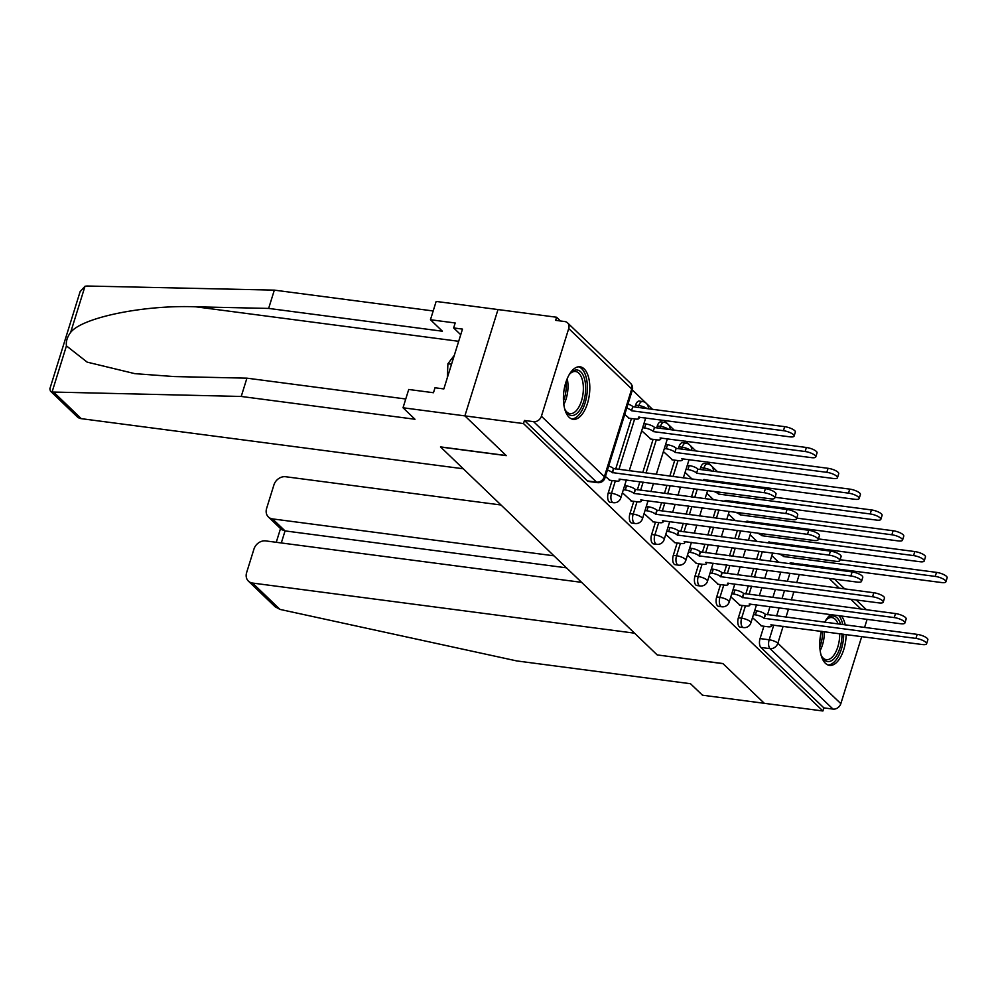 <?xml version="1.0" encoding="UTF-8"?>
<svg xmlns="http://www.w3.org/2000/svg" width="997" height="997" viewBox="0 0 997 997"><rect width="100%" height="100%" fill="white"/><g stroke="black" fill="none" stroke-linecap="round" stroke-linejoin="round"><path stroke-width="1.5" d="M742.217 605.416L738.378 617.766A6.792 3.29 97.5 0 0 739.226 626.627A6.792 3.29 97.5 0 0 740.273 627.163L743.513 627.587A6.792 3.29 -82.5 0 1 742.466 627.051A6.792 3.29 -82.5 0 1 741.618 618.19L745.457 605.84M720.532 584.603L716.693 596.941A6.792 3.29 97.5 0 0 717.541 605.815A6.792 3.29 97.5 0 0 718.588 606.35L721.828 606.774A6.792 3.29 -82.5 0 1 720.781 606.238A6.792 3.29 -82.5 0 1 719.934 597.365L723.772 585.027M698.847 563.791L694.996 576.129A6.792 3.29 97.5 0 0 695.856 585.002A6.792 3.29 97.5 0 0 696.903 585.538L700.143 585.962A6.792 3.29 -82.5 0 1 699.096 585.426A6.792 3.29 -82.5 0 1 698.236 576.553L702.087 564.215M677.162 542.966L673.311 555.317A6.792 3.29 97.5 0 0 674.171 564.177A6.792 3.29 97.5 0 0 675.218 564.713L678.459 565.149A6.792 3.29 -82.5 0 1 677.412 564.614A6.792 3.29 -82.5 0 1 676.552 555.74L680.403 543.39M655.478 522.154L651.627 534.504A6.792 3.29 97.5 0 0 652.474 543.365A6.792 3.29 97.5 0 0 653.534 543.901L656.761 544.325A6.792 3.29 -82.5 0 1 655.714 543.789A6.792 3.29 -82.5 0 1 654.867 534.928L658.718 522.578M633.793 501.341L629.942 513.679A6.792 3.29 97.5 0 0 630.789 522.553A6.792 3.29 97.5 0 0 631.836 523.089L635.077 523.512A6.792 3.29 -82.5 0 1 634.03 522.976A6.792 3.29 -82.5 0 1 633.182 514.103L637.033 501.765M612.108 480.529L608.257 492.867A6.792 3.29 97.5 0 0 609.105 501.74A6.792 3.29 97.5 0 0 610.152 502.276L613.392 502.7A6.792 3.29 -82.5 0 1 612.345 502.164A6.792 3.29 -82.5 0 1 611.497 493.291L615.348 480.953M584.142 368.89A26.495 12.849 97.5 0 0 580.055 366.796A26.495 12.849 97.5 0 0 564.638 386.936A26.495 12.849 97.5 0 0 569.075 417.245A26.495 12.849 97.5 0 0 573.163 419.338A26.495 12.849 97.5 0 0 588.579 399.199A26.495 12.849 97.5 0 0 584.142 368.89M830.75 614.551A26.495 12.849 97.5 0 0 824.706 622.24M821.378 631.3A26.495 12.849 97.5 0 0 825.416 663.292A26.495 12.849 97.5 0 0 829.504 665.385A26.495 12.849 97.5 0 0 846.141 634.541M795.456 546.518L794.098 545.222M773.759 525.706L772.413 524.397M752.074 504.881L750.729 503.585M730.39 484.068L729.044 482.772M717.578 471.78L711.684 466.11M711.023 465.474L707.359 461.96M695.894 450.956L689.999 445.298M689.326 444.662L685.662 441.135M674.209 430.143L668.314 424.485M667.641 423.837L663.977 420.323M652.524 409.331L646.629 403.673M645.956 403.025L632.36 389.977M560.501 320.984L556.6 317.245L555.641 320.349L564.763 321.545A6.792 5.596 -46.2 0 1 567.542 322.841A6.792 5.596 -46.2 0 1 568.726 328.524L541.408 416.248L604.369 476.691L631.699 388.967L568.726 328.524M581.6 582.348L265.688 540.91A10.194 8.387 -46.2 0 0 253.961 549.048L246.62 572.602A10.194 8.387 -46.2 0 0 248.403 581.114A10.194 8.387 -46.2 0 0 252.565 583.058L279.995 609.404L516.745 660.924L690.497 683.718L702.461 695.196L764.3 703.309L722.887 663.541L657.21 654.929L440.624 447.03L506.302 455.654L464.876 415.886L497.989 309.556L556.6 317.245M845.257 624.932A26.495 12.849 97.5 0 0 841.406 615.959M861.72 636.585L840.832 703.658A6.792 5.596 133.8 0 1 833.006 709.091L823.883 707.895L760.91 647.452A6.792 3.29 -82.5 0 1 760.063 638.578L763.901 626.228M767.491 614.738L770.02 606.587M772.862 597.465L775.404 589.327M778.246 580.204L780.776 572.054M657.372 654.942L723.024 663.678L764.3 703.309L822.911 710.986L523.487 423.575L464.876 415.886L497.989 309.556L436.15 301.443L430.455 319.738L442.406 331.216L268.642 308.422L195.848 306.814C144.44 304.721 82.153 317.432 70.65 332.375C67.26 336.936 65.852 341.435 66.438 345.884L87.163 362.135L134.844 373.651L174.126 376.567L246.92 378.162L405.767 398.999M867.103 619.324L864.561 627.474M823.883 707.895L822.911 710.986M524.447 420.472L587.42 480.915A6.792 3.29 97.5 0 0 588.467 481.451L597.602 482.648A6.792 3.29 -82.5 0 1 596.555 482.112L533.582 421.669L524.447 420.472L523.487 423.575M533.582 421.669A6.792 5.596 -46.2 0 0 541.408 416.248M605.428 476.466L609.852 480.23M624.745 414.465L629.157 418.229M622.402 492.742L631.537 501.042M641.707 430.754L650.842 439.041M644.087 513.567L653.222 521.855M663.391 451.566L672.526 459.866M665.772 534.38L674.907 542.68M687.456 555.192L696.591 563.492M709.141 576.004L718.276 584.304M730.826 596.829L739.961 605.117M745.806 593.913L748.336 585.775M751.177 576.652L753.72 568.502M756.561 559.392L759.091 551.241M724.109 573.101L726.651 564.963M729.492 555.84L732.035 547.689M734.864 538.567L737.406 530.429M702.424 552.288L704.966 544.138M707.808 535.015L710.338 526.877M713.179 517.755L715.721 509.617M680.739 531.476L683.281 523.325M686.123 514.203L688.653 506.065M691.494 496.942L694.037 488.792M700.056 469.475L700.642 467.593L703.882 468.017A6.792 3.29 -82.5 0 1 707.546 463.954L704.306 463.518A6.792 3.29 97.5 0 0 700.642 467.593M659.054 510.651L661.597 502.513M664.438 493.39L666.968 485.24M669.81 476.13L674.782 460.165M678.371 448.662L678.957 446.781L682.197 447.204A6.792 3.29 -82.5 0 1 685.861 443.129L682.621 442.705A6.792 3.29 97.5 0 0 678.957 446.781M637.37 489.839L639.912 481.688M642.753 472.578L653.097 439.341M656.687 427.838L657.272 425.956L660.513 426.38A6.792 3.29 -82.5 0 1 664.176 422.317L660.936 421.893A6.792 3.29 97.5 0 0 657.272 425.956M615.685 469.026L631.413 418.528M635.002 407.025L635.588 405.143L638.828 405.567A6.792 3.29 -82.5 0 1 642.492 401.504L639.251 401.081A6.792 3.29 97.5 0 0 635.588 405.143M752.511 617.642L761.646 625.942M685.076 472.379L692.005 479.034M706.761 493.203L713.69 499.846M728.446 514.016L735.375 520.671M750.13 534.828L757.059 541.483M771.815 555.641L778.757 562.296M609.279 480.155L615.947 481.028A6.792 1.994 -162.7 0 0 619.648 480.38A6.792 1.994 -162.7 0 0 619.062 479.133L770.519 498.824A7.814 2.293 -162.7 0 0 774.781 498.089A7.814 2.293 -162.7 0 0 771.616 495.011A7.814 2.293 -162.7 0 0 764.126 492.692L612.245 472.59A6.792 1.994 -162.7 0 0 607.422 470.061M608.681 466.035A6.792 1.994 17.3 0 1 613.504 468.565L765.384 488.667A7.814 2.293 17.3 0 1 772.874 490.985A7.814 2.293 17.3 0 1 776.04 494.051L774.781 498.089M612.457 472.79L613.703 468.764M627.985 404.047A6.792 1.994 17.3 0 1 632.808 406.564L631.55 410.602A6.792 1.994 -162.7 0 0 626.727 408.072M628.584 418.154L635.251 419.027A6.792 1.994 -162.7 0 0 638.965 418.379A6.792 1.994 -162.7 0 0 638.367 417.132L789.836 436.836A7.814 2.293 -162.7 0 0 794.098 436.088A7.814 2.293 -162.7 0 0 790.933 433.01A7.814 2.293 -162.7 0 0 783.443 430.692L631.762 410.801M633.02 406.764L784.689 426.666A7.814 2.293 17.3 0 1 792.191 428.984A7.814 2.293 17.3 0 1 795.344 432.062L794.098 436.088M630.964 500.968L637.631 501.84A6.792 1.994 -162.7 0 0 641.333 501.192A6.792 1.994 -162.7 0 0 640.747 499.946L792.204 519.649A7.814 2.293 -162.7 0 0 796.466 518.901A7.814 2.293 -162.7 0 0 793.3 515.823A7.814 2.293 -162.7 0 0 785.81 513.505L633.93 493.415A6.792 1.994 -162.7 0 0 625.256 489.963L626.515 485.938A6.792 1.994 17.3 0 1 635.189 489.377L787.069 509.479A7.814 2.293 17.3 0 1 794.559 511.797A7.814 2.293 17.3 0 1 797.725 514.863L796.466 518.901M624.596 485.689L626.515 485.938M623.337 489.714L625.256 489.963M634.142 493.615L635.401 489.577M652.649 521.78L659.316 522.665A6.792 1.994 -162.7 0 0 663.03 522.017A6.792 1.994 -162.7 0 0 662.432 520.758L813.901 540.461A7.814 2.293 -162.7 0 0 818.163 539.713A7.814 2.293 -162.7 0 0 814.998 536.635A7.814 2.293 -162.7 0 0 807.495 534.317L655.615 514.228A6.792 1.994 -162.7 0 0 646.941 510.788L648.2 506.75A6.792 1.994 17.3 0 1 656.873 510.19L808.754 530.292A7.814 2.293 17.3 0 1 816.244 532.61A7.814 2.293 17.3 0 1 819.409 535.688L818.163 539.713M646.28 506.501L648.2 506.75M645.022 510.526L646.941 510.788M655.827 514.427L657.085 510.389M268.642 308.422L274.337 290.127L86.976 286.014L85.019 286.239L80.109 291.685L49.85 388.842L50.423 391.086L52.068 392.02L241.224 396.457L246.92 378.162M274.337 290.127L433.184 310.964M241.224 396.457L414.989 419.251L403.025 407.773L464.876 415.886L506.164 455.517L440.487 446.893L463.281 468.777L81.293 418.665A10.194 8.387 133.8 0 1 77.143 416.721L50.423 391.086M403.025 407.773L408.72 389.478L433.471 392.731L435.004 387.771L443.839 388.93L462.483 329.097L453.647 327.938L460.726 334.743M453.647 327.938L455.193 322.978L430.455 319.738M279.995 609.404L275.11 606.749L248.403 581.114M501.005 504.993L285.678 476.74A10.194 8.387 -46.2 0 0 273.938 484.878L266.61 508.433A10.194 8.387 -46.2 0 0 268.38 516.945A10.194 8.387 -46.2 0 0 272.542 518.901L285.055 530.903L281.503 529.544L268.38 516.945M553.958 555.815L272.542 518.901M657.347 655.054L634.541 633.17L252.565 583.058M566.458 567.829L285.055 530.903L281.304 542.954M568.975 375.059A22.931 11.117 -82.5 0 1 570.62 373.04A22.931 11.117 -82.5 0 1 583.395 375.732A22.931 11.117 -82.5 0 1 583.644 401.766A22.931 11.117 -82.5 0 1 565.66 410.864A22.931 11.117 -82.5 0 1 564.589 408.483M565.249 410.054A21.236 10.294 97.5 0 0 570.022 413.618A21.236 10.294 97.5 0 0 581.475 400.906A21.236 10.294 97.5 0 0 575.543 371.507A21.236 10.294 97.5 0 0 570.01 373.713M571.568 418.914A26.321 12.774 97.5 0 0 585.027 403.1A26.321 12.774 97.5 0 0 578.41 366.796M454.308 355.318L447.915 363.743L447.329 377.738M451.541 364.217L447.915 363.743M825.304 621.119A22.931 11.117 -82.5 0 1 826.949 619.087A22.931 11.117 -82.5 0 1 840.683 624.334M842.016 634.005A22.931 11.117 -82.5 0 1 839.973 647.813A22.931 11.117 -82.5 0 1 821.989 656.923A22.931 11.117 -82.5 0 1 820.917 654.543M821.578 656.113A21.236 10.294 97.5 0 0 826.351 659.665A21.236 10.294 97.5 0 0 837.804 646.953A21.236 10.294 97.5 0 0 839.686 633.693M838.053 623.985A21.236 10.294 97.5 0 0 831.884 617.567A21.236 10.294 97.5 0 0 826.351 619.773M827.909 664.962A26.321 12.774 97.5 0 0 841.368 649.147A26.321 12.774 97.5 0 0 843.699 634.229M842.801 624.62A26.321 12.774 97.5 0 0 838.851 615.623M643.9 423.688L645.819 423.937A6.792 1.994 17.3 0 1 654.493 427.389L653.234 431.414A6.792 1.994 -162.7 0 0 644.573 427.975L642.654 427.725M650.268 438.967L656.948 439.851A6.792 1.994 -162.7 0 0 660.65 439.203A6.792 1.994 -162.7 0 0 660.051 437.957L811.521 457.648A7.814 2.293 -162.7 0 0 815.783 456.9A7.814 2.293 -162.7 0 0 812.617 453.834A7.814 2.293 -162.7 0 0 805.127 451.516L653.446 431.614M654.705 427.588L806.374 447.479A7.814 2.293 17.3 0 1 813.876 449.797A7.814 2.293 17.3 0 1 817.042 452.875L815.783 456.9M665.585 444.5L667.516 444.762A6.792 1.994 17.3 0 1 676.178 448.201L674.932 452.227A6.792 1.994 -162.7 0 0 666.258 448.787L664.338 448.538M671.953 459.791L678.633 460.664A6.792 1.994 -162.7 0 0 682.334 460.016A6.792 1.994 -162.7 0 0 681.736 458.77L833.205 478.46A7.814 2.293 -162.7 0 0 837.468 477.725A7.814 2.293 -162.7 0 0 834.302 474.647A7.814 2.293 -162.7 0 0 826.812 472.329L675.131 452.426M676.39 448.401L828.071 468.303A7.814 2.293 17.3 0 1 835.561 470.609A7.814 2.293 17.3 0 1 838.726 473.687L837.468 477.725M674.333 542.605L681.001 543.477A6.792 1.994 -162.7 0 0 684.715 542.829A6.792 1.994 -162.7 0 0 684.116 541.583L835.586 561.274A7.814 2.293 -162.7 0 0 839.848 560.526A7.814 2.293 -162.7 0 0 836.682 557.46A7.814 2.293 -162.7 0 0 829.18 555.142L677.299 535.04A6.792 1.994 -162.7 0 0 668.638 531.6L669.884 527.575A6.792 1.994 17.3 0 1 678.558 531.015L830.439 551.104A7.814 2.293 17.3 0 1 837.929 553.422A7.814 2.293 17.3 0 1 841.094 556.5L839.848 560.526M667.965 527.313L669.884 527.575M666.706 531.351L668.638 531.6M677.511 535.239L678.77 531.214M696.018 563.417L702.686 564.29A6.792 1.994 -162.7 0 0 706.399 563.641A6.792 1.994 -162.7 0 0 705.801 562.395L857.27 582.098A7.814 2.293 -162.7 0 0 861.533 581.351A7.814 2.293 -162.7 0 0 858.367 578.272A7.814 2.293 -162.7 0 0 850.877 575.954L698.984 555.852A6.792 1.994 -162.7 0 0 690.323 552.413L691.569 548.387A6.792 1.994 17.3 0 1 700.243 551.827L852.123 571.929A7.814 2.293 17.3 0 1 859.613 574.247A7.814 2.293 17.3 0 1 862.779 577.313L861.533 581.351M689.65 548.138L691.569 548.387M688.391 552.164L690.323 552.413M699.196 556.052L700.455 552.026M717.703 584.23L724.37 585.102A6.792 1.994 -162.7 0 0 728.084 584.454A6.792 1.994 -162.7 0 0 727.486 583.208L878.955 602.911A7.814 2.293 -162.7 0 0 883.217 602.163A7.814 2.293 -162.7 0 0 880.052 599.085A7.814 2.293 -162.7 0 0 872.562 596.767L720.669 576.677A6.792 1.994 -162.7 0 0 712.008 573.225L713.254 569.2A6.792 1.994 17.3 0 1 721.928 572.639L873.808 592.741A7.814 2.293 17.3 0 1 881.298 595.059A7.814 2.293 17.3 0 1 884.464 598.138L883.217 602.163M711.335 568.951L713.254 569.2M710.088 572.976L712.008 573.225M720.881 576.877L722.14 572.839M687.282 465.325L689.201 465.574A6.792 1.994 17.3 0 1 697.863 469.014L696.616 473.039A6.792 1.994 -162.7 0 0 687.942 469.599L686.023 469.35M704.418 479.545L704.081 480.616A6.792 1.994 -162.7 0 0 703.421 479.582L854.89 499.285A7.814 2.293 -162.7 0 0 859.152 498.537A7.814 2.293 -162.7 0 0 855.987 495.459A7.814 2.293 -162.7 0 0 848.497 493.141L696.816 473.251M698.074 469.213L849.756 489.116A7.814 2.293 17.3 0 1 857.246 491.434A7.814 2.293 17.3 0 1 860.411 494.5L859.152 498.537M719.124 492.082L718.301 493.864A6.792 1.994 -162.7 0 0 713.528 491.347M726.103 500.357L725.766 501.441A6.792 1.994 -162.7 0 0 725.106 500.394L876.575 520.098A7.814 2.293 -162.7 0 0 880.837 519.35A7.814 2.293 -162.7 0 0 877.672 516.272A7.814 2.293 -162.7 0 0 870.182 513.953L718.501 494.063M775.03 497.279L871.44 509.928A7.814 2.293 17.3 0 1 878.93 512.246A7.814 2.293 17.3 0 1 882.096 515.324L880.837 519.35M740.808 512.907L739.986 514.676A6.792 1.994 -162.7 0 0 735.213 512.171M747.787 521.169L747.451 522.254A6.792 1.994 -162.7 0 0 746.79 521.219L898.26 540.91A7.814 2.293 -162.7 0 0 902.522 540.162A7.814 2.293 -162.7 0 0 899.356 537.096A7.814 2.293 -162.7 0 0 891.866 534.778L740.198 514.876M796.715 518.104L893.125 530.74A7.814 2.293 17.3 0 1 900.615 533.059A7.814 2.293 17.3 0 1 903.781 536.137L902.522 540.162M739.388 605.042L746.055 605.927A6.792 1.994 -162.7 0 0 749.769 605.279A6.792 1.994 -162.7 0 0 749.171 604.032L900.64 623.723A7.814 2.293 -162.7 0 0 904.902 622.975A7.814 2.293 -162.7 0 0 901.737 619.91A7.814 2.293 -162.7 0 0 894.247 617.592L742.354 597.49A6.792 1.994 -162.7 0 0 733.692 594.05L734.939 590.012A6.792 1.994 17.3 0 1 743.612 593.464L895.493 613.554A7.814 2.293 17.3 0 1 902.995 615.872A7.814 2.293 17.3 0 1 906.161 618.95L904.902 622.975M733.019 589.763L734.939 590.012M731.773 593.801L733.692 594.05M742.566 597.689L743.824 593.664M762.493 533.719L761.671 535.489A6.792 1.994 -162.7 0 0 756.897 532.984M769.472 541.994L769.148 543.066A6.792 1.994 -162.7 0 0 768.475 542.032L919.944 561.722A7.814 2.293 -162.7 0 0 924.207 560.987A7.814 2.293 -162.7 0 0 921.041 557.909A7.814 2.293 -162.7 0 0 913.551 555.591L761.882 535.688M818.412 538.916L914.81 551.565A7.814 2.293 17.3 0 1 922.3 553.883A7.814 2.293 17.3 0 1 925.465 556.949L924.207 560.987M761.072 625.867L767.752 626.739A6.792 1.994 -162.7 0 0 771.454 626.091A6.792 1.994 -162.7 0 0 770.855 624.845L922.325 644.536A7.814 2.293 -162.7 0 0 926.587 643.788A7.814 2.293 -162.7 0 0 923.421 640.722A7.814 2.293 -162.7 0 0 915.931 638.404L764.051 618.302A6.792 1.994 -162.7 0 0 755.377 614.862L756.636 610.837A6.792 1.994 17.3 0 1 765.297 614.277L917.19 634.366A7.814 2.293 17.3 0 1 924.68 636.684A7.814 2.293 17.3 0 1 927.846 639.762L926.587 643.788M754.704 610.575L756.636 610.837M753.458 614.613L755.377 614.862M764.25 618.501L765.509 614.476M784.178 554.531L783.355 556.314A6.792 1.994 -162.7 0 0 778.582 553.796M791.169 562.807L790.833 563.878A6.792 1.994 -162.7 0 0 790.172 562.844L941.629 582.547A7.814 2.293 -162.7 0 0 945.891 581.799A7.814 2.293 -162.7 0 0 942.726 578.721A7.814 2.293 -162.7 0 0 935.236 576.403L783.567 556.513M840.097 559.728L936.495 572.378A7.814 2.293 17.3 0 1 943.985 574.696A7.814 2.293 17.3 0 1 947.15 577.774L945.891 581.799M738.378 617.766L741.618 618.19A6.792 1.994 17.3 0 1 750.28 621.63A6.792 1.994 -162.7 0 1 750.878 622.876L756.499 604.818M716.693 596.941L719.934 597.365A6.792 1.994 17.3 0 1 728.595 600.817A6.792 1.994 -162.7 0 1 729.193 602.063L734.814 584.005M694.996 576.129L698.236 576.553A6.792 1.994 17.3 0 1 706.91 579.992A6.792 1.994 -162.7 0 1 707.509 581.239L713.129 563.18M673.311 555.317L676.552 555.74A6.792 1.994 17.3 0 1 685.226 559.18A6.792 1.994 -162.7 0 1 685.824 560.426L691.444 542.368M651.627 534.504L654.867 534.928A6.792 1.994 17.3 0 1 663.541 538.368A6.792 1.994 -162.7 0 1 664.139 539.614L669.76 521.556M629.942 513.679L633.182 514.103A6.792 1.994 17.3 0 1 641.856 517.555A6.792 1.994 -162.7 0 1 642.454 518.801L648.075 500.731M608.257 492.867L611.497 493.291A6.792 1.994 17.3 0 1 620.171 496.73A6.792 1.994 -162.7 0 1 620.77 497.977L626.39 479.918M760.063 638.578L769.186 639.775L773.772 625.057M776.613 615.934L779.156 607.784M781.997 598.661L784.527 590.523M787.368 581.401L789.911 573.25M792.752 564.14L793.089 563.056M802.448 564.29L802.111 565.361M799.27 574.484L796.728 582.634M793.886 591.744L791.356 599.895M788.515 609.017L785.972 617.155M783.131 626.278L777.859 643.215L840.832 703.658M860.947 609.03L850.715 599.209M839.262 588.205L829.03 578.385M817.577 567.393L816.231 566.097M749.034 594.349L751.576 586.199M754.417 577.076L756.96 568.938M759.789 559.816L762.331 551.665M727.349 573.524L729.891 565.386M732.733 556.264L735.263 548.113M738.104 538.991L740.646 530.853M705.664 552.712L708.206 544.561M711.048 535.451L713.578 527.301M716.419 518.178L718.962 510.04M683.979 531.9L686.522 523.749M689.363 514.626L691.893 506.488M694.735 497.366L697.277 489.215M703.296 469.899L703.882 468.017A6.792 1.994 -162.7 0 1 712.07 471.058M662.295 511.075L664.837 502.937M667.678 493.814L670.208 485.664M673.05 476.554L678.022 460.589M681.612 449.086L682.197 447.204A6.792 1.994 -162.7 0 1 690.385 450.233M640.61 490.262L643.152 482.124M645.994 473.002L656.338 439.764M659.927 428.274L660.513 426.38A6.792 1.994 -162.7 0 1 668.7 429.42M618.925 469.45L634.653 418.952M638.23 407.449L638.828 405.567A6.792 1.994 -162.7 0 1 647.016 408.608M587.42 480.915L596.555 482.112A6.792 5.596 133.8 0 0 604.369 476.691A6.792 1.994 17.3 0 1 604.967 477.937L632.297 390.213A6.792 6.792 0 0 0 630.515 383.297L567.542 322.841M760.91 647.452L770.033 648.648A6.792 3.29 -82.5 0 1 769.186 639.775A6.792 1.994 -162.7 0 1 777.859 643.215A6.792 5.596 133.8 0 1 770.033 648.648L833.006 709.091M630.515 383.297A6.792 5.596 -46.2 0 1 631.699 388.967A6.792 1.994 17.3 0 1 632.297 390.213M612.245 472.59L613.504 468.565M764.126 492.692L765.384 488.667M632.808 406.564L631.55 410.602M784.689 426.666L783.443 430.692M633.93 493.415L635.189 489.377M785.81 513.505L787.069 509.479M655.615 514.228L656.873 510.19M807.495 534.317L808.754 530.292M85.019 286.239L70.65 332.375M66.438 345.884L52.068 392.02M53.863 392.332L81.293 418.665M458.682 341.298L195.848 306.814M567.206 378.71A21.236 10.294 -82.5 0 1 566.122 398.887A21.236 10.294 -82.5 0 1 563.816 404.508M563.479 400.968A20.538 9.958 97.5 0 0 564.377 398.426A20.538 9.958 97.5 0 0 565.96 382.038M824.345 631.687A21.236 10.294 -82.5 0 1 822.463 644.947A21.236 10.294 -82.5 0 1 820.157 650.555M819.821 647.028A20.538 9.958 97.5 0 0 820.718 644.473A20.538 9.958 97.5 0 0 822.537 631.45M654.493 427.389L653.234 431.414M645.819 423.937L644.573 427.975M806.374 447.479L805.127 451.516M676.178 448.201L674.932 452.227M667.516 444.762L666.258 448.787M828.071 468.303L826.812 472.329M677.299 535.04L678.558 531.015M829.18 555.142L830.439 551.104M698.984 555.852L700.243 551.827M850.877 575.954L852.123 571.929M720.669 576.677L721.928 572.639M872.562 596.767L873.808 592.741M697.863 469.014L696.616 473.039M689.201 465.574L687.942 469.599M849.756 489.116L848.497 493.141M718.862 492.057L718.301 493.864M871.44 509.928L870.182 513.953M740.547 512.869L739.986 514.676M893.125 530.74L891.866 534.778M742.354 597.49L743.612 593.464M894.247 617.592L895.493 613.554M762.231 533.682L761.671 535.489M914.81 551.565L913.551 555.591M764.051 618.302L765.297 614.277M915.931 638.404L917.19 634.366M783.916 554.494L783.355 556.314M936.495 572.378L935.236 576.403M648.374 408.782A6.792 6.792 0 0 0 642.492 401.504M645.695 417.93L629.232 470.796M613.392 502.7A6.792 6.792 0 0 0 620.77 497.977M670.059 429.595A6.792 6.792 0 0 0 664.176 422.317M667.392 438.742L656.3 474.348M653.459 483.47L650.916 491.621M635.077 523.512A6.792 6.792 0 0 0 642.454 518.801M691.744 450.42A6.792 6.792 0 0 0 685.861 443.129M689.077 459.555L683.356 477.899M680.515 487.022L677.985 495.16M675.143 504.283L672.601 512.433M656.761 544.325A6.792 6.792 0 0 0 664.139 539.614M713.428 471.232A6.792 6.792 0 0 0 707.546 463.954M710.761 480.367L710.425 481.451M707.583 490.574L705.041 498.712M702.2 507.834L699.67 515.985M696.828 525.107L694.286 533.245M678.459 565.149A6.792 6.792 0 0 0 685.824 560.426M732.446 501.192L732.11 502.264M729.268 511.386L726.726 519.537M723.884 528.659L721.354 536.797M718.513 545.92L715.971 554.058M700.143 585.962A6.792 6.792 0 0 0 707.509 581.239M754.131 522.004L753.794 523.089M750.953 532.199L748.411 540.349M745.569 549.472L743.039 557.61M740.198 566.732L737.655 574.883M721.828 606.774A6.792 6.792 0 0 0 729.193 602.063M775.816 542.817L775.479 543.901M772.638 553.023L770.095 561.161M767.254 570.284L764.724 578.434M761.882 587.545L759.34 595.695M743.513 627.587A6.792 6.792 0 0 0 750.878 622.876M866.43 609.74L856.199 599.92M844.733 588.928L834.514 579.107M823.048 568.116L821.702 566.807M597.602 482.648A6.792 6.792 0 0 0 604.967 477.937M619.648 480.38L620.059 479.096M639.364 417.095L638.965 418.379M641.333 501.192L641.744 499.908M663.03 522.017L663.429 520.721M276.256 542.293L280.518 528.597M661.048 437.907L660.65 439.203M682.733 458.72L682.334 460.016M684.715 542.829L685.113 541.533M706.399 563.641L706.798 562.358M728.084 584.454L728.483 583.17M749.769 605.279L750.168 603.983M771.454 626.091L771.852 624.795"/></g></svg>

